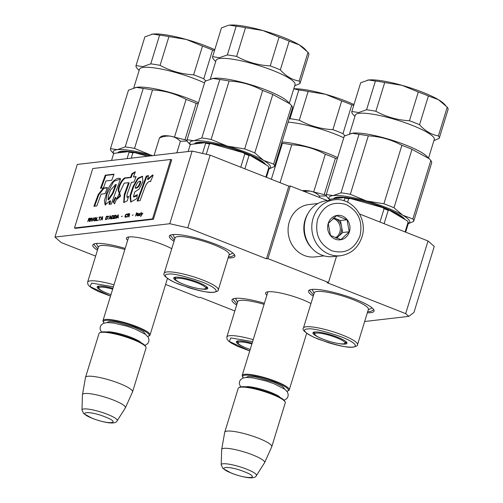 <?xml version="1.0" encoding="UTF-8"?>
<svg xmlns="http://www.w3.org/2000/svg" width="503" height="503" viewBox="0 0 503 503"><rect width="100%" height="100%" fill="white"/><g stroke="black" fill="none" stroke-linecap="round" stroke-linejoin="round"><path stroke-width="0.75" d="M234.851 310.955L200.389 297.38L198.918 297.55L165.606 284.428M364.656 321.505L408.788 316.368L405.676 313.639L326.994 282.648L328.465 282.472L336.551 256.19M187.776 227.809L169.781 223.722L54.959 237.083L77.311 164.424L192.133 151.063L210.128 155.144L187.776 227.809L266.464 258.8L267.936 258.63L328.465 282.472M54.959 237.083L61.177 242.54L95.633 256.115M127.668 240.384A26.47 4.867 17.1 0 1 127.127 237.385A26.47 4.867 17.1 0 1 128.925 236.926A26.47 4.867 17.1 0 1 171.743 248.721M266.879 295.223A26.47 4.867 17.1 0 1 266.345 292.224A26.47 4.867 17.1 0 1 268.143 291.765A26.47 4.867 17.1 0 1 310.961 303.561M174.025 241.314A34.273 6.306 17.1 0 1 170.259 235.19A34.273 6.306 17.1 0 1 172.586 234.593A34.273 6.306 17.1 0 1 207.337 241.27A34.273 6.306 17.1 0 1 234.624 254.99A34.273 6.306 17.1 0 1 231.6 257.838A34.273 6.306 17.1 0 1 228.129 257.938M313.243 296.154A34.273 6.306 17.1 0 1 309.477 290.03A34.273 6.306 17.1 0 1 311.803 289.432A34.273 6.306 17.1 0 1 346.554 296.11A34.273 6.306 17.1 0 1 373.836 309.829A34.273 6.306 17.1 0 1 370.818 312.677A34.273 6.306 17.1 0 1 367.341 312.778M97.456 250.205A34.273 6.306 17.1 0 1 93.709 244.093A34.273 6.306 17.1 0 1 96.035 243.502A34.273 6.306 17.1 0 1 125.19 248.432M236.668 305.044A34.273 6.306 17.1 0 1 232.927 298.933A34.273 6.306 17.1 0 1 235.253 298.342A34.273 6.306 17.1 0 1 264.402 303.271M408.788 316.368L413.931 312.489L434.252 246.432L428.034 240.981L405.676 313.639M428.034 240.981L359.639 214.039M267.936 258.63L290.288 185.972L327.472 200.622M290.288 185.972L288.816 186.141L266.464 258.8M210.128 155.144L288.816 186.141M192.133 151.063L169.781 223.722M128.579 237.416A24.716 4.546 17.1 0 1 128.598 236.982A24.716 4.546 17.1 0 1 128.605 236.97M267.791 292.256A24.716 4.546 17.1 0 1 267.816 291.822A24.716 4.546 17.1 0 1 267.822 291.809M97.796 249.098L93.879 244.477L94.325 243.848M234.253 254.436L234.266 255.21L231.097 256.719L228.469 256.832M174.365 240.201L170.429 235.574L170.875 234.939M237.007 303.938L233.09 299.316L233.537 298.688M373.471 309.276L373.484 310.049L370.315 311.558L367.687 311.671M313.583 295.041L309.641 290.413L310.087 289.778M267.936 291.79L242.207 375.414A24.609 4.527 -162.9 0 1 276.034 381.45A24.609 4.527 17.1 0 1 289.25 389.888A24.609 4.527 17.1 0 1 288.584 390.567L287.729 391.001A23.905 4.395 17.1 0 1 286.899 391.284M242.207 375.414A24.609 4.527 -162.9 0 0 242.377 376.351L242.842 377.193A23.905 4.395 -162.9 0 0 243.37 377.898M242.842 377.193A23.905 4.395 -162.9 0 1 252.141 375.615A23.905 4.395 -162.9 0 1 275.537 382.148A23.905 4.395 17.1 0 1 287.729 391.001M285.119 401.828A24.609 4.527 17.1 0 0 272.073 394.333A24.609 4.527 -162.9 0 0 238.912 387.612L239.768 387.178A23.905 4.395 -162.9 0 1 271.978 393.704A23.905 4.395 17.1 0 1 284.66 400.985L285.119 401.828A24.609 4.527 17.1 0 1 285.289 402.765L271.777 446.695A24.609 4.527 17.1 0 1 271.739 446.79L264.597 462.659A22.453 4.131 17.1 0 1 264.547 462.76L256.398 475.612A18.441 3.389 -162.9 0 0 246.571 469.136A18.441 3.389 -162.9 0 0 221.194 464.785L221.685 449.575A22.453 4.131 -162.9 0 1 221.691 449.462L224.709 432.322A24.609 4.527 -162.9 0 1 224.734 432.222A24.609 4.527 -162.9 0 1 258.561 438.258A24.609 4.527 17.1 0 1 271.777 446.695M238.912 387.612A24.609 4.527 -162.9 0 0 238.246 388.297L224.734 432.222M221.691 449.462A22.453 4.131 -162.9 0 1 252.575 454.875A22.453 4.131 17.1 0 1 264.597 462.659M128.718 236.951L102.996 320.574A24.609 4.527 -162.9 0 1 136.822 326.61A24.609 4.527 17.1 0 1 150.032 335.048A24.609 4.527 17.1 0 1 149.372 335.727L148.517 336.161A23.905 4.395 17.1 0 1 147.681 336.444M102.996 320.574A24.609 4.527 -162.9 0 0 103.159 321.511L103.624 322.354A23.905 4.395 -162.9 0 0 104.152 323.058M103.624 322.354A23.905 4.395 -162.9 0 1 112.924 320.782A23.905 4.395 -162.9 0 1 136.319 327.308A23.905 4.395 17.1 0 1 148.517 336.161M145.908 346.988A24.609 4.527 17.1 0 0 132.855 339.494A24.609 4.527 -162.9 0 0 99.695 332.772L100.55 332.338A23.905 4.395 -162.9 0 1 132.767 338.865A23.905 4.395 17.1 0 1 145.442 346.152L145.908 346.988A24.609 4.527 17.1 0 1 146.071 347.925L132.559 391.856A24.609 4.527 17.1 0 1 132.522 391.95L125.385 407.82A22.453 4.131 17.1 0 1 125.329 407.92L117.18 420.772A18.441 3.389 -162.9 0 0 107.353 414.302A18.441 3.389 -162.9 0 0 81.976 409.945L82.467 394.736A22.453 4.131 -162.9 0 1 82.479 394.622L85.491 377.483A24.609 4.527 -162.9 0 1 85.516 377.382A24.609 4.527 -162.9 0 1 119.343 383.418A24.609 4.527 17.1 0 1 132.559 391.856M99.695 332.772A24.609 4.527 -162.9 0 0 99.034 333.458L85.516 377.382M82.479 394.622A22.453 4.131 -162.9 0 1 113.357 400.036A22.453 4.131 17.1 0 1 125.385 407.82M160.551 136.891L161.985 136.162A22.849 4.206 17.1 0 1 163.538 135.766A22.849 4.206 17.1 0 1 170.957 136.25C167.505 135.735 163.676 136.282 159.476 137.891L160.633 136.847M187.009 140.318L170.957 136.25C174.39 136.841 177.534 138.507 180.401 141.255L187.204 141.079M176.836 152.843L180.401 141.255M154.063 155.496L159.476 137.891M302.246 190.681A22.849 4.206 17.1 0 1 302.756 190.606A22.849 4.206 17.1 0 1 310.175 191.09L303.749 191.272M326.227 195.158L310.175 191.09C313.602 191.681 316.752 193.347 319.612 196.088L326.422 195.912M319.223 197.371L319.612 196.088M334.08 199.848L326.573 200.722A28.124 25.502 83.4 0 0 305.61 219.119A28.124 25.502 83.4 0 0 321.694 255.084A28.124 25.502 83.4 0 0 333.074 256.593L340.581 255.719C351.075 254.009 358.174 247.822 361.877 237.165C368.359 218.824 352.314 196.931 334.08 199.848A28.124 25.502 83.4 0 0 313.118 218.245A28.124 25.502 83.4 0 0 340.581 255.719M359.991 235.957C363.053 221.421 358.362 210.933 345.919 204.495C332.628 200.798 323.196 205.721 317.619 219.27C314.551 233.807 319.242 244.295 331.691 250.733C344.976 254.43 354.414 249.507 359.991 235.957M349.396 231.789A12.305 11.16 83.4 0 0 342.361 216.051A12.305 11.16 83.4 0 0 328.214 223.439A12.305 11.16 83.4 0 0 335.25 239.177A12.305 11.16 83.4 0 0 349.396 231.789M349.233 231.751L347.039 219.78L336.557 215.649L328.264 223.489L330.458 235.461L340.946 239.591L349.233 231.751L342.662 232.512L340.468 220.54L333.715 217.881M347.039 219.78L340.468 220.54M336.639 238.215L342.662 232.512M336.186 238.051A10.544 9.563 83.4 0 0 338.519 236.435A10.544 9.563 83.4 0 0 341.26 231.958A10.544 9.563 83.4 0 0 341.568 226.526A10.544 9.563 83.4 0 0 335.224 218.478A10.544 9.563 83.4 0 0 333.577 218M333.105 218.403A10.544 9.563 -96.6 0 1 339.827 232.128A10.544 9.563 83.4 0 1 335.52 237.8M317.959 203.495L308.961 204.545A26.363 23.911 83.4 0 0 289.313 221.792A26.363 23.911 83.4 0 0 304.39 255.505A26.363 23.911 83.4 0 0 315.06 256.92L324.058 255.876M307.924 213.662A26.363 23.911 83.4 0 0 305.063 219.956A26.363 23.911 83.4 0 0 311.954 248.281M253.204 339.676A28.3 5.206 17.1 0 0 229.858 335.683A28.3 5.206 17.1 0 0 226.84 336.991L237.712 301.649A28.3 5.206 17.1 0 1 264.075 304.334M324.246 194.516L335.407 158.231A45.704 8.406 -162.9 0 0 330.515 156.219A45.704 8.406 -162.9 0 0 325.303 154.251L313.765 191.756M337.664 157.577A41.309 7.602 -162.9 0 0 329.408 154.05A41.309 7.602 -162.9 0 0 282.001 141.997M343.763 137.759A41.309 7.602 -162.9 0 0 335.501 134.238A41.309 7.602 -162.9 0 0 288.1 122.179M341.707 100.927L332.867 129.667C320.958 129.051 309.773 125.895 299.298 120.198L308.138 91.458L325.51 94.287L341.707 100.927A45.704 8.406 17.1 0 1 346.919 102.901A45.704 8.406 17.1 0 1 351.811 104.907L353.741 105.322M332.867 129.667A45.704 8.406 17.1 0 1 338.079 131.635A45.704 8.406 17.1 0 1 342.971 133.647L351.811 104.907M249.739 350.931L229.286 341.443L230.839 337.934L252.6 341.638M252.129 343.178A17.806 3.276 -162.9 0 0 236.844 341.235A17.806 3.276 -162.9 0 0 243.27 346.724M237.366 341.047A17.102 3.144 -162.9 0 0 237.24 341.273A17.102 3.144 -162.9 0 0 238.026 342.719M281.699 142.984L282.422 143.286L271.35 179.263M280.07 182.696L291.734 144.782A45.704 8.406 -162.9 0 0 282.422 143.286M291.734 144.782C303.636 145.398 314.828 148.555 325.303 154.251M335.407 158.231L337.337 158.64M344.945 135.728L342.971 133.647M299.298 120.198A45.704 8.406 -162.9 0 0 289.986 118.702L289.018 119.198M293.765 88.824L298.826 89.968L289.986 118.702M308.138 91.458A45.704 8.406 -162.9 0 0 298.826 89.968M353.98 104.542A42.189 7.759 -162.9 0 0 325.51 94.287A42.189 7.759 -162.9 0 0 293.771 88.786M250.192 349.466A15.838 2.911 17.1 0 1 246.621 348.164A15.838 2.911 17.1 0 1 238.12 343.096A15.838 2.911 17.1 0 1 239.617 342.021A15.838 2.911 17.1 0 1 251.89 343.958M352.81 347.039L352.502 347.07C348.233 348.057 336.909 345.435 318.537 339.211C302.14 332.628 302.951 329.069 307.113 329.037L307.421 329.006C311.697 328.019 323.014 330.641 341.386 336.865C357.784 343.448 356.979 347.013 352.81 347.039M314.293 292.727A28.3 5.206 17.1 0 1 353.194 299.669A28.3 5.206 17.1 0 1 368.391 309.37L357.52 344.706A28.3 5.206 17.1 0 0 342.323 335.011A28.3 5.206 17.1 0 0 306.44 326.755A28.3 5.206 17.1 0 0 303.422 328.063L314.293 292.727M347.598 202.219L348.673 198.735L350.428 198.509L382.733 207.62A40.605 7.47 17.1 0 1 386.084 208.902A40.605 7.47 17.1 0 1 389.284 210.204L407.424 220.962L408.096 222.137L405.078 231.94M384.11 223.678L388.215 210.348A41.309 7.602 -162.9 0 0 386.178 209.531A41.309 7.602 -162.9 0 0 384.078 208.72L379.979 222.049M388.215 210.348L389.284 210.204M404.054 218.333A35.682 6.564 17.1 0 1 403.997 218.73A35.682 6.564 17.1 0 1 403.934 218.893M338.456 343.524A17.806 3.276 -162.9 0 0 346.863 342.593A17.806 3.276 -162.9 0 0 337.419 337.173A17.806 3.276 -162.9 0 0 313.426 332.307A17.806 3.276 -162.9 0 0 319.851 337.796M345.045 343.159A17.102 3.144 -162.9 0 0 346.51 342.405A17.102 3.144 -162.9 0 0 346.536 342.147M333.634 198.792A37.442 6.885 17.1 0 1 334.614 197.842A37.442 6.885 17.1 0 1 337.155 197.195A37.442 6.885 17.1 0 1 375.112 204.488A37.442 6.885 17.1 0 1 404.915 219.471A37.442 6.885 17.1 0 1 404.921 219.478M408.285 223.596A42.189 7.759 -162.9 0 0 402.84 215.265L394.006 207.764L411.988 149.303A45.704 8.406 -162.9 0 0 407.097 147.297A45.704 8.406 -162.9 0 0 401.884 145.323L383.896 203.784L366.524 200.961A42.189 7.759 -162.9 0 0 333.068 195.585A42.189 7.759 -162.9 0 0 329.691 199.628M394.006 207.764A45.704 8.406 -162.9 0 0 389.108 205.758A45.704 8.406 -162.9 0 0 383.896 203.784M408.26 223.678L413.648 221.433A45.704 8.406 -162.9 0 0 413.655 221.421A45.704 8.406 -162.9 0 0 412.856 218.95L402.84 215.265A42.189 7.759 -162.9 0 0 366.524 200.961L350.327 194.315A45.704 8.406 -162.9 0 0 341.015 192.825L333.068 195.585L326.296 194.535L344.278 136.074A45.704 8.406 -162.9 0 0 344.278 136.087A45.704 8.406 -162.9 0 0 344.272 136.093L326.29 194.548A45.704 8.406 -162.9 0 0 326.29 194.548A45.704 8.406 -162.9 0 0 327.088 197.019L328.792 198.83M344.278 136.074L352.226 133.308L359.004 134.358L341.015 192.825M411.988 149.303L429.141 158.678L426.764 156.276A41.309 7.602 -162.9 0 0 405.99 145.128A41.309 7.602 -162.9 0 0 353.131 133.132A41.309 7.602 -162.9 0 0 352.069 133.295L351.044 133.496M428.543 158.074L434.271 139.469A41.309 7.602 -162.9 0 0 412.083 125.31A41.309 7.602 -162.9 0 0 359.23 113.313A41.309 7.602 -162.9 0 0 355.307 115.174L349.56 133.855M375.873 111.27L384.713 82.536L402.086 85.359L418.289 92.005L409.448 120.739C397.54 120.123 386.354 116.966 375.873 111.27A45.704 8.406 -162.9 0 0 366.561 109.773L358.614 112.54L351.842 111.49A45.704 8.406 -162.9 0 0 351.842 111.503A45.704 8.406 -162.9 0 0 352.641 113.974L354.936 116.388M418.289 92.005A45.704 8.406 17.1 0 1 423.501 93.973A45.704 8.406 17.1 0 1 428.393 95.985L438.402 99.669L447.242 107.164L438.402 135.904C431.379 134.716 425.098 130.987 419.552 124.719L428.393 95.985M409.448 120.739A45.704 8.406 17.1 0 1 414.661 122.713A45.704 8.406 17.1 0 1 419.552 124.719M329.188 200.42L330.22 199.188L344.385 197.541L344.863 198.119L344.039 200.798M405.651 232.166L408.417 223.156A41.309 7.602 -162.9 0 0 408.096 222.137L407.619 221.276A40.605 7.47 17.1 0 0 407.424 220.962M382.733 207.62L384.078 208.72M344.863 198.119A41.309 7.602 17.1 0 1 348.673 198.735M344.385 197.541A40.605 7.47 17.1 0 1 350.428 198.509M335.797 198.54A35.682 6.564 17.1 0 1 335.79 197.748A35.682 6.564 17.1 0 1 335.966 197.39M313.947 332.118A17.102 3.144 -162.9 0 0 313.822 332.351A17.102 3.144 -162.9 0 0 314.608 333.791M350.327 194.315L368.315 135.854A45.704 8.406 -162.9 0 0 359.004 134.358M368.315 135.854C380.218 136.47 391.409 139.627 401.884 145.323M429.141 158.678L430.838 160.488L412.856 218.95M431.637 162.959L413.655 221.421L431.637 162.972A45.704 8.406 -162.9 0 0 431.637 162.959A45.704 8.406 -162.9 0 0 430.838 160.488M433.919 140.607L439.201 138.388A45.704 8.406 -162.9 0 0 439.201 138.375A45.704 8.406 -162.9 0 0 438.402 135.904M439.207 138.363L448.041 109.654A45.704 8.406 -162.9 0 0 448.041 109.641A45.704 8.406 -162.9 0 0 447.242 107.164M351.842 111.49L360.682 82.75A45.704 8.406 -162.9 0 0 360.682 82.762A45.704 8.406 -162.9 0 0 360.676 82.775L351.842 111.503M360.682 82.75L368.63 79.99L375.408 81.04L366.561 109.773M384.713 82.536A45.704 8.406 -162.9 0 0 375.408 81.04M445.545 105.36L443.835 103.624A42.189 7.759 -162.9 0 0 438.402 99.669A42.189 7.759 -162.9 0 0 402.086 85.359A42.189 7.759 -162.9 0 0 368.63 79.99A42.189 7.759 -162.9 0 0 367.542 80.153A42.189 7.759 -162.9 0 0 367.391 80.184M323.203 339.236A15.838 2.911 17.1 0 1 314.702 334.174A15.838 2.911 17.1 0 1 316.198 333.093A15.838 2.911 17.1 0 1 336.463 337.689A15.838 2.911 17.1 0 1 344.756 343.417A15.838 2.911 17.1 0 1 343.467 343.832A15.838 2.911 17.1 0 1 323.203 339.236M113.986 284.836A28.3 5.206 17.1 0 0 90.641 280.844A28.3 5.206 17.1 0 0 87.623 282.152L98.5 246.81A28.3 5.206 17.1 0 1 124.863 249.494M117.834 152.881A37.442 6.885 17.1 0 1 118.815 151.931A37.442 6.885 17.1 0 1 121.355 151.284A37.442 6.885 17.1 0 1 150.529 155.905M185.029 139.683L196.195 103.392A45.704 8.406 -162.9 0 0 191.297 101.38A45.704 8.406 -162.9 0 0 186.085 99.412L174.547 136.917M152.799 155.641A42.189 7.759 -162.9 0 0 150.73 155.043A42.189 7.759 -162.9 0 0 117.274 149.674L110.497 148.624L128.485 90.163A45.704 8.406 -162.9 0 0 128.479 90.169A45.704 8.406 -162.9 0 0 128.479 90.182M113.835 153.767L111.295 151.107A45.704 8.406 -162.9 0 1 110.497 148.63A45.704 8.406 -162.9 0 0 110.497 148.63L128.479 90.169L136.432 87.396L143.204 88.446L125.222 146.907L117.274 149.674A42.189 7.759 -162.9 0 0 113.898 153.711M198.446 102.738A41.309 7.602 -162.9 0 0 190.191 99.21A41.309 7.602 -162.9 0 0 137.332 87.22A41.309 7.602 -162.9 0 0 136.269 87.384L135.244 87.585M204.545 82.926A41.309 7.602 -162.9 0 0 196.289 79.399A41.309 7.602 -162.9 0 0 143.43 67.402A41.309 7.602 -162.9 0 0 139.507 69.263L133.76 87.943M160.08 65.359L168.92 36.618L186.292 39.448L202.489 46.087L193.649 74.828C181.746 74.211 170.555 71.055 160.08 65.359A45.704 8.406 -162.9 0 0 150.768 63.862L142.821 66.629L136.049 65.579A45.704 8.406 -162.9 0 0 136.043 65.585A45.704 8.406 -162.9 0 0 136.841 68.062L139.136 70.47M202.489 46.087A45.704 8.406 17.1 0 1 207.701 48.062A45.704 8.406 17.1 0 1 212.599 50.067L214.523 50.482M193.649 74.828A45.704 8.406 17.1 0 1 198.861 76.796A45.704 8.406 17.1 0 1 203.759 78.808L212.599 50.067M111.565 160.438L113.54 154.012L114.426 153.277L128.592 151.629L129.07 152.208L127.089 158.634M131.233 158.149L132.874 152.818L134.628 152.598L147.574 156.251M129.07 152.208A41.309 7.602 17.1 0 1 132.874 152.818M128.592 151.629A40.605 7.47 17.1 0 1 134.628 152.598M110.528 296.091L90.068 286.603L91.628 283.095L113.389 286.798M112.911 288.338A17.806 3.276 -162.9 0 0 97.626 286.396A17.806 3.276 -162.9 0 0 104.058 291.885M119.997 152.629A35.682 6.564 17.1 0 1 119.991 151.837A35.682 6.564 17.1 0 1 120.173 151.478M98.154 286.207A17.102 3.144 -162.9 0 0 98.022 286.433A17.102 3.144 -162.9 0 0 98.814 287.879M150.73 155.043L134.534 148.404A45.704 8.406 -162.9 0 0 125.222 146.907M134.534 148.404L152.516 89.943A45.704 8.406 -162.9 0 0 143.204 88.446M152.516 89.943C164.418 90.559 175.61 93.715 186.085 99.412M196.195 103.392L198.119 103.8M205.727 80.889L203.759 78.808M136.049 65.579L144.889 36.838A45.704 8.406 -162.9 0 0 144.883 36.851A45.704 8.406 -162.9 0 0 144.883 36.864M136.043 65.585L144.883 36.851L152.837 34.078L159.608 35.128L150.768 63.862M168.92 36.618A45.704 8.406 -162.9 0 0 159.608 35.128M214.762 49.703A42.189 7.759 -162.9 0 0 186.292 39.448A42.189 7.759 -162.9 0 0 152.837 34.078A42.189 7.759 -162.9 0 0 151.749 34.242A42.189 7.759 -162.9 0 0 151.598 34.273M110.974 294.626A15.838 2.911 17.1 0 1 107.403 293.324A15.838 2.911 17.1 0 1 98.909 288.257A15.838 2.911 17.1 0 1 100.405 287.182A15.838 2.911 17.1 0 1 112.672 289.118M213.599 292.199L213.285 292.23C209.015 293.218 197.692 290.602 179.326 284.371C162.928 277.788 163.733 274.229 167.895 274.198L168.209 274.166C172.479 273.179 183.802 275.801 202.168 282.026C218.566 288.609 217.761 292.174 213.599 292.199M175.075 237.888A28.3 5.206 17.1 0 1 213.976 244.829A28.3 5.206 17.1 0 1 229.173 254.531L218.302 289.866A28.3 5.206 17.1 0 0 203.105 280.171A28.3 5.206 17.1 0 0 167.222 271.916A28.3 5.206 17.1 0 0 164.204 273.23L175.075 237.888M206.261 154.27L209.455 143.896L211.21 143.669L243.515 152.78A40.605 7.47 17.1 0 1 246.866 154.063A40.605 7.47 17.1 0 1 250.073 155.364L268.212 166.122L268.879 167.304L265.861 177.1M244.892 168.838L248.998 155.509A41.309 7.602 -162.9 0 0 246.96 154.691A41.309 7.602 -162.9 0 0 244.86 153.88L240.761 167.216M248.998 155.509L250.073 155.364M264.836 163.494A35.682 6.564 17.1 0 1 264.785 163.89A35.682 6.564 17.1 0 1 264.723 164.053M199.245 288.684A17.806 3.276 -162.9 0 0 207.645 287.754A17.806 3.276 -162.9 0 0 198.201 282.334A17.806 3.276 -162.9 0 0 174.208 277.467A17.806 3.276 -162.9 0 0 180.64 282.956M205.834 288.32A17.102 3.144 -162.9 0 0 207.299 287.565A17.102 3.144 -162.9 0 0 207.318 287.307M194.416 143.952A37.442 6.885 17.1 0 1 195.397 143.003A37.442 6.885 17.1 0 1 197.937 142.355A37.442 6.885 17.1 0 1 235.901 149.649A37.442 6.885 17.1 0 1 265.703 164.632A37.442 6.885 17.1 0 1 265.703 164.638M269.067 168.756A42.189 7.759 -162.9 0 0 263.629 160.426L254.788 152.925L272.777 94.463A45.704 8.406 -162.9 0 0 267.879 92.458A45.704 8.406 -162.9 0 0 262.667 90.483L244.684 148.945L227.312 146.121A42.189 7.759 -162.9 0 0 193.85 140.746A42.189 7.759 -162.9 0 0 190.48 144.789M254.788 152.925A45.704 8.406 -162.9 0 0 249.897 150.919A45.704 8.406 -162.9 0 0 244.684 148.945M269.042 168.838L274.437 166.594A45.704 8.406 -162.9 0 0 273.638 164.11L263.629 160.426A42.189 7.759 -162.9 0 0 227.312 146.121L211.109 139.476A45.704 8.406 -162.9 0 0 201.797 137.985L193.85 140.746L187.078 139.696L205.067 81.234A45.704 8.406 -162.9 0 0 205.061 81.247A45.704 8.406 -162.9 0 0 205.054 81.26M190.417 144.839L187.877 142.179A45.704 8.406 -162.9 0 1 187.078 139.708A45.704 8.406 -162.9 0 0 187.078 139.708L205.061 81.247L213.014 78.468L219.786 79.518L201.797 137.985M272.777 94.463L289.923 103.838L287.546 101.436A41.309 7.602 -162.9 0 0 266.772 90.288A41.309 7.602 -162.9 0 0 213.913 78.292A41.309 7.602 -162.9 0 0 212.851 78.455L211.826 78.657M289.326 103.234L295.054 84.63A41.309 7.602 -162.9 0 0 272.871 70.47A41.309 7.602 -162.9 0 0 220.012 58.474A41.309 7.602 -162.9 0 0 216.089 60.335L210.342 79.015M236.661 56.43L245.502 27.696L262.874 30.526L279.071 37.165L270.23 65.899C258.328 65.283 247.136 62.127 236.661 56.43A45.704 8.406 -162.9 0 0 227.35 54.94L219.402 57.7L212.624 56.65A45.704 8.406 -162.9 0 0 212.624 56.663A45.704 8.406 -162.9 0 0 213.423 59.134L215.718 61.548M279.071 37.165A45.704 8.406 17.1 0 1 284.283 39.133A45.704 8.406 17.1 0 1 289.181 41.145L299.191 44.83L308.025 52.325L299.184 81.065C292.161 79.876 285.88 76.154 280.334 69.879L289.181 41.145M270.23 65.899A45.704 8.406 17.1 0 1 275.443 67.874A45.704 8.406 17.1 0 1 280.334 69.879M188.141 151.529L190.121 145.09L191.002 144.348L205.174 142.701L205.645 143.28L202.527 153.421M266.433 177.326L269.206 168.316A41.309 7.602 -162.9 0 0 268.879 167.304L268.401 166.436A40.605 7.47 17.1 0 0 268.212 166.122M243.515 152.78L244.86 153.88M205.645 143.28A41.309 7.602 17.1 0 1 209.455 143.896M205.174 142.701A40.605 7.47 17.1 0 1 211.21 143.669M196.579 143.701A35.682 6.564 17.1 0 1 196.572 142.909A35.682 6.564 17.1 0 1 196.748 142.55M174.73 277.285A17.102 3.144 -162.9 0 0 174.604 277.511A17.102 3.144 -162.9 0 0 175.396 278.951M292.425 108.12L274.437 166.581A45.704 8.406 -162.9 0 0 274.437 166.581L292.419 108.132A45.704 8.406 -162.9 0 0 292.425 108.12A45.704 8.406 -162.9 0 0 291.621 105.649L273.638 164.11M211.109 139.476L229.098 81.014A45.704 8.406 -162.9 0 0 219.786 79.518M229.098 81.014C241 81.631 252.192 84.787 262.667 90.483M289.923 103.838L291.621 105.649M294.701 85.768L299.983 83.548A45.704 8.406 -162.9 0 0 299.983 83.536A45.704 8.406 -162.9 0 0 299.184 81.065M308.829 54.802L299.983 83.536L308.823 54.814A45.704 8.406 -162.9 0 0 308.829 54.802A45.704 8.406 -162.9 0 0 308.025 52.325M228.23 25.339L229.412 25.15A42.189 7.759 -162.9 0 0 228.331 25.32L221.465 27.916L212.624 56.663L221.465 27.916A45.704 8.406 -162.9 0 0 221.465 27.923A45.704 8.406 -162.9 0 0 221.458 27.935M306.327 50.52L304.617 48.785A42.189 7.759 -162.9 0 0 299.191 44.83A42.189 7.759 -162.9 0 0 262.874 30.526A42.189 7.759 -162.9 0 0 229.412 25.15L236.19 26.2L227.35 54.94M245.502 27.696A45.704 8.406 -162.9 0 0 236.19 26.2M183.985 284.396A15.838 2.911 17.1 0 1 175.484 279.335A15.838 2.911 17.1 0 1 176.981 278.253A15.838 2.911 17.1 0 1 197.245 282.856A15.838 2.911 17.1 0 1 205.538 288.577A15.838 2.911 17.1 0 1 204.249 288.992A15.838 2.911 17.1 0 1 183.985 284.396M141.62 213.379L141.708 215.158M142.632 213.102L141.72 214.636L141.299 213.259L141.412 215.146L140.57 216.598L142.865 213.197M87.786 221.653L88.547 220.144L89.421 220.044L89.377 221.471L89.735 221.427L90.27 218.252L88.798 218.352L87.786 221.653M91.169 218.076L90.15 221.383L91.433 218.183M91.886 217.994L91.691 221.201L92.106 221.15L93.942 217.755L92.03 220.754L92.187 218.113M95.589 217.566L94.168 218.472L93.765 220.754L94.853 220.767L95.74 219.648L95.985 217.717L94.954 217.994L96.092 218.447M97.129 217.384L95.809 220.723L97.657 220.509L97.789 220.088L96.243 220.264L97.129 217.384M102.184 219.981L102.687 216.736L102.272 216.787L100.437 220.182L101.21 219.283L102.241 219.163L102.184 219.981M107.428 218.893L108.139 216.579L107.623 216.164L106.391 216.309L105.372 219.61L107.265 219.069M108.705 216.51L109.321 215.963L108.705 216.51M110.553 215.825L108.717 219.22L109.491 218.315L110.522 218.195L110.773 218.981L110.767 216.114M112.949 218.522L113.911 216.516L113.672 215.529L112.2 215.63L111.188 218.931L112.949 218.522M115.42 218.239L116.382 216.227L116.143 215.24L114.671 215.341L113.653 218.648L115.42 218.239M121.43 216.592L122.254 216.152L121.43 216.592M136.527 212.8L135.514 216.101L136.797 212.901M138.979 215.63L139.526 215.636L139.784 213.505L138.444 214.001L139.677 213.857L138.136 214.982L138.13 215.661L138.979 215.63M100.933 217.277L101.04 216.931L99.085 217.158L98.978 217.51L99.801 217.409L98.896 220.364L100.11 217.378L100.933 217.277M118.18 218.12L118.375 214.913L117.96 214.957L116.124 218.359L116.897 217.453L117.928 217.334L118.18 218.12M136.816 215.41L137.363 215.888L137.508 213.97L138.162 213.624L137.596 213.693L137.765 213.127L136.841 214.052L137.25 214.001L136.816 215.41L137.2 215.869M126.769 216.648L126.618 216.321L125.429 216.799L125.316 216.202L126.146 214.479L127.422 214.674L127.196 213.951L125.681 214.536L125.008 216.24L125.247 217.227L126.228 217.114L126.504 216.541M127.385 217.044L127.844 215.573L128.718 215.473L128.674 216.9L129.032 216.856L129.567 213.674L128.095 213.781L127.385 217.044M132.283 215.328L133.106 214.894L132.283 215.328M139.935 215.586L141.211 212.253L139.935 215.586M144.166 189.335C146.291 183.457 148.398 180.879 150.479 181.608L153.151 175.377L152.585 174.95L147.524 179.357L148.592 175.591L146.254 176.132L137.137 200.999L140.048 200.659L144.166 189.335M150.674 181.42L150.07 181.181L150.479 181.608M136.854 198.616L137.306 194.63L133.44 196.774L134.773 191.932L139.054 189.134L142.896 181.797L142.443 176.213L137.822 178.219L133.1 186.317L129.931 195.862L130.717 202.043L136.854 198.616M124.172 183.199L128.554 182.69L124.26 194.51L123.688 202.52L127.209 200.879L128.623 196.289L126.882 197.226L127.14 194.152L131.478 182.338L134.024 182.042L136.087 176.635L133.44 176.943L135.351 171.712L131.887 173.673L130.566 177.276L125.819 177.829C122.914 176.798 116.18 188.77 118.821 191.951L119.934 195.912L116.589 198.88L115.394 197.226L113.118 201.86L114.47 203.709L124.172 183.199M112.54 200.515L120.569 178.741C116.973 176.71 110.031 181.948 106.41 193.73L104.398 200.622L105.108 204.922L110.044 200.81L109.05 204.306L111.465 204.023L112.54 200.515M107.422 187.544L103.379 188.015L98.23 194.46L93.904 206.28L96.821 205.941L101.147 194.127L105.089 193.668L107.422 187.544M105.284 175.182L100.487 188.292L103.398 187.952L105.976 180.954L111.716 180.281L114.049 174.164L105.284 175.182L105.894 175.421L101.21 188.21M152.503 218.899L170.794 159.451L92.772 168.53L74.482 227.978L152.503 218.899L153.415 219.258L171.699 159.809L170.794 159.451M88.798 218.352L89.044 218.667M88.71 219.736L88.591 220.138M90.037 218.208L89.1 218.472M89.421 220.044L89.685 221.433M92.269 220.848L92.005 221.163M93.765 220.754L94.105 220.905M93.646 220.503L94.067 220.874M93.627 220.232L93.948 220.622M94.357 218.183L94.822 218.126M96.243 220.264L97.739 220.245M96.28 220.283L96.161 220.679M106.391 216.309L106.611 216.686M105.85 219.163L105.724 219.566M107.623 216.164L106.693 216.428M112.2 215.63L112.427 216.013M111.66 218.491L111.54 218.893M113.439 215.485L112.502 215.749M114.671 215.341L114.891 215.724M114.131 218.201L114.005 218.604M115.904 215.202L114.973 215.46M122.21 216.315L121.839 216.359M138.042 215.466L138.426 215.762M138.476 214.536L139.752 214.567M139.828 214.335L139.356 214.385M139.186 213.505L139.488 213.624L139.111 213.737M100.99 217.089L99.387 217.277M137.338 213.718L137.64 213.838L137.231 213.888M137.596 213.693L138.111 213.788M125.084 217.114L125.429 217.258M124.964 216.856L125.392 217.233M124.951 216.586L125.272 216.975M128.007 215.165L127.881 215.567M129.328 213.637L128.397 213.901M128.718 215.473L128.982 216.862M133.062 215.051L132.691 215.095M146.254 176.132L146.857 176.371L137.86 200.911M148.479 175.993L146.857 176.371M147.524 179.357L148.127 179.596L152.849 175.088M137.2 195.604L134.049 197.013L133.44 196.774M142.676 176.333L138.042 178.886L133.704 186.538L130.585 195.868L131.044 202.112M128.554 182.69L129.164 182.929L124.87 194.749L123.996 202.596M113.118 201.86L114.822 203.816M115.696 198.081L113.722 202.099M118.821 191.951L119.425 192.19L120.538 196.151L117.13 199.094M125.819 177.829L126.423 178.068C123.449 177.087 116.809 189.015 119.425 192.19M130.566 177.276L131.176 177.515L126.423 178.068M131.887 173.673L132.49 173.912L131.176 177.515M135.087 172.447L132.49 173.912M133.44 176.943L135.967 176.962M128.328 197.251L126.882 197.226M110.044 200.81L110.647 201.043L109.748 204.224M106.41 193.73L107.02 193.969L105.429 205.017M120.456 179.03L113.735 181.388L107.02 193.969M107.296 187.871L103.983 188.254L98.833 194.699L94.627 206.192M103.379 188.015L103.983 188.254M98.23 194.46L98.833 194.699M113.923 174.491L105.894 175.421M153.415 219.258L75.393 228.337L74.482 227.978M89.98 218.554L89.83 219.522L88.679 219.723L89 218.667L90.471 218.849M90.031 219.692L88.679 219.723M95.645 218.032L95.004 220.566L93.96 220.125L94.621 218.283M102.392 217.044L102.549 218.994L101.65 219.113L101.348 218.994L102.662 217.145M106.963 218.95L105.812 219.151L106.567 216.692L108.126 217.044M107.258 219.075L105.812 219.151M110.83 218.044L109.629 218.032L110.943 216.183M113.603 216.554L112.974 218.113L111.622 218.478L112.383 216.013L113.791 216.076L113.873 216.655M112.779 218.271L111.622 218.478M115.96 215.668L115.445 217.83L114.093 218.189L114.847 215.73L116.407 216.083M115.244 217.988L114.093 218.189M139.054 215.573L138.319 215.372L138.74 214.643M118.079 215.215L118.236 217.17L117.337 217.29L117.036 217.17L118.35 215.322M129.453 214.366L129.126 214.951L127.969 215.152L128.296 214.096L129.271 213.982L129.717 214.473M129.328 215.121L127.969 215.152M140.897 181.765L139.972 181.03L140.897 181.765C139.746 185.896 138.023 188.053 135.728 188.235L135.125 188.003C136.898 182.897 138.621 180.74 140.287 181.526C139.117 185.682 137.401 187.839 135.125 188.003M116.312 184.639L113.156 193.253L108.642 199.955L108.038 199.71L108.547 195.277L110.578 189.989L115.709 184.4L116.312 184.639M94.702 220.446L94.294 220.49L94.595 220.61M102.272 218.887L101.348 218.994M107.68 216.63L108.095 216.875M107.787 216.755L108.12 217.07M107.831 216.95L108.057 217.334M107.793 217.227L107.717 218.377M107.466 218.283L107.579 218.667M110.673 216.076L110.83 218.032M110.553 217.925L109.629 218.032M113.489 215.957L113.904 216.196M139.532 214.479L139.583 215.158M117.96 217.063L117.036 217.17M129.271 213.982L129.705 214.152M115.709 184.4L112.553 193.02L113.156 193.253M112.553 193.02L108.038 199.71M246.017 377.413L248.671 376.338L255.43 376.967L274.066 382.318L282.491 386.398L284.981 389.404M231.795 473.216C248.105 479.843 261.491 478.284 244.395 471.751C228.085 465.124 214.699 466.683 231.795 473.216M106.799 322.574L109.453 321.499L116.212 322.127L134.848 327.478L143.273 331.559L145.763 334.564M92.577 418.377C108.887 425.004 122.273 423.444 105.177 416.912C88.868 410.285 75.481 411.844 92.577 418.377M336.576 198.446A35.097 6.457 17.1 0 1 339.047 197.685A35.097 6.457 17.1 0 1 343.832 197.604M346.284 197.811A35.097 6.457 17.1 0 1 384.185 207.852A35.097 6.457 17.1 0 1 402.438 218.006M120.783 152.535A35.097 6.457 17.1 0 1 123.254 151.774A35.097 6.457 17.1 0 1 128.039 151.692M130.484 151.893A35.097 6.457 17.1 0 1 150.296 155.93M197.365 143.613A35.097 6.457 17.1 0 1 199.836 142.846A35.097 6.457 17.1 0 1 204.62 142.764M207.066 142.971A35.097 6.457 17.1 0 1 244.967 153.013A35.097 6.457 17.1 0 1 263.226 163.167M124.26 194.51L124.87 194.749M135.169 188.015L135.728 188.235M306.654 333.319L289.25 389.888M247.57 386.587L247.344 387.002M278.492 396.584L278.543 396.113M221.194 464.785L222.898 468.475L231.525 473.185C237.579 475.511 243.213 477.014 248.432 477.687C253.072 478.127 255.725 477.441 256.398 475.612M167.436 278.48L150.032 335.048M108.352 331.747L108.126 332.162M139.274 341.744L139.325 341.273M81.976 409.945L83.68 413.636L92.307 418.345C98.362 420.671 104.002 422.174 109.214 422.847C113.854 423.293 116.507 422.602 117.18 420.772M246.212 386.656L249.073 386.675C255.851 387.499 263.082 389.391 270.752 392.365C280.24 396.333 279.404 397.005 279.624 396.936M284.126 400.287L286.955 398.439L287.986 396.571L288.194 394.365L287.339 391.925L284.616 389.121L274.129 383.795L266.25 381.048L252.94 377.879L246.357 377.395L242.698 378.155L240.535 379.752L239.51 381.62L239.309 383.827L240.604 386.895M106.994 331.817L109.855 331.835C116.633 332.659 123.864 334.552 131.541 337.526C141.022 341.493 140.186 342.166 140.406 342.097M144.914 345.448L147.737 343.599L148.769 341.732L148.976 339.525L148.121 337.085L145.398 334.281L134.911 328.956L127.039 326.208L113.722 323.039L107.139 322.555L103.48 323.316L101.317 324.913L100.292 326.78L100.091 328.987L101.386 332.055M237.567 302.121L235.467 298.317M226.84 336.991L227.067 339.179L228.645 341.122L231.336 343.077L237.41 346.246L249.733 350.962M238.12 343.096L237.994 340.933M303.422 328.063C301.794 329.786 305.315 332.873 313.991 337.324L328.61 342.763C337.771 345.316 344.184 347.296 353.169 347.171C356.501 346.322 357.954 345.504 357.52 344.706M314.149 293.199L312.055 289.407M336.167 198.496L336.545 197.277M368.246 309.835L372.088 307.893M403.431 218.591L403.639 217.918M329.628 199.678L328.786 198.83M448.041 109.641L439.201 138.375M314.702 334.174L314.576 332.005M344.756 343.417L346.077 341.7M98.355 247.281L96.249 243.477M120.374 152.585L120.745 151.365M87.623 282.152L87.849 284.34L89.427 286.282L92.118 288.238L98.192 291.407L110.515 296.122M98.909 288.257L98.777 286.094M164.204 273.23C162.576 274.946 166.097 278.033 174.774 282.485L189.398 287.923C198.559 290.476 204.966 292.457 213.951 292.331C217.283 291.489 218.736 290.665 218.302 289.866M174.931 238.359L172.843 234.568M196.956 143.657L197.327 142.443M229.028 255.002L232.87 253.053M264.213 163.752L264.421 163.079M175.484 279.335L175.358 277.166M205.538 288.577L206.865 286.861M117.193 199.119L116.589 198.88"/></g></svg>

